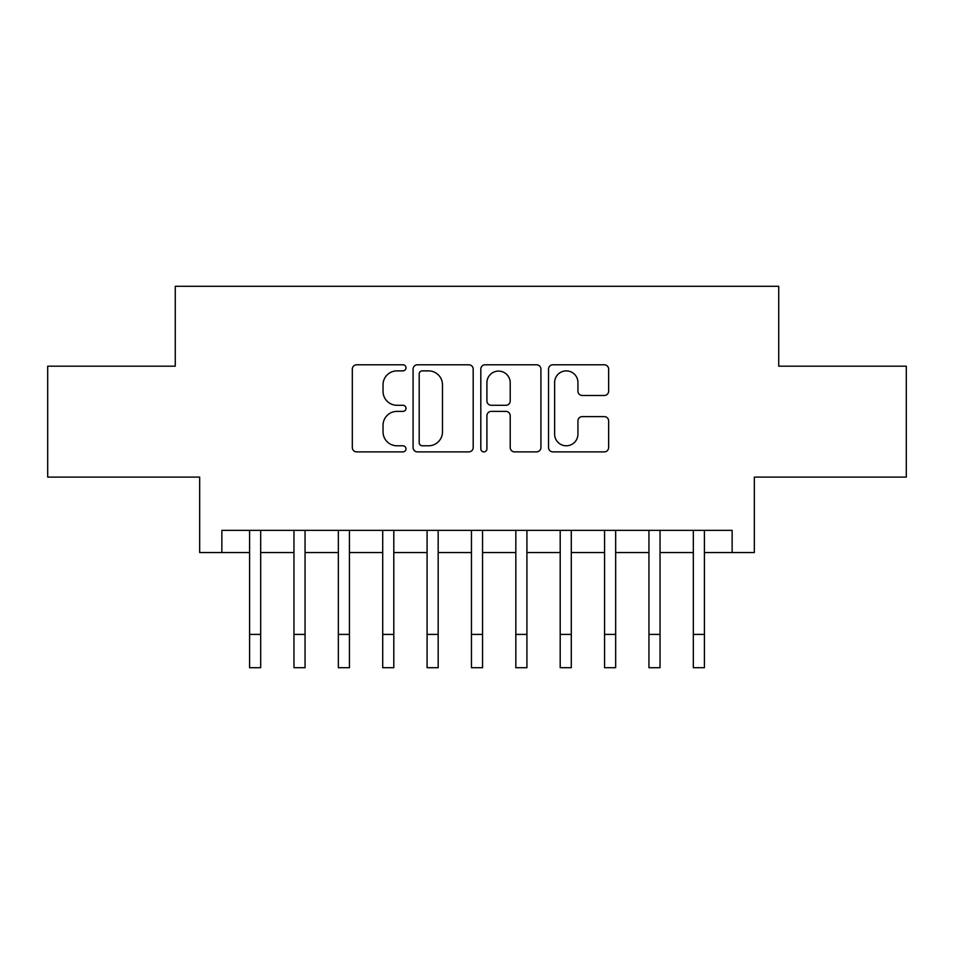 <?xml version="1.0" encoding="UTF-8"?>
<svg xmlns="http://www.w3.org/2000/svg" width="954" height="954" viewBox="0 0 954 954"><rect width="100%" height="100%" fill="white"/><g stroke="black" fill="none" stroke-linecap="round" stroke-linejoin="round"><path stroke-width="1.43" d="M406.01 367.827A3.053 3.053 0 0 0 402.958 364.786L356.677 364.786A4.353 4.353 0 0 0 352.324 369.138L352.324 447.533A4.353 4.353 0 0 0 356.677 451.886L402.958 451.886A3.053 3.053 0 0 0 406.01 448.845A3.053 3.053 0 0 0 402.958 445.792L396.971 445.792A13.94 13.94 0 0 1 383.031 431.852L383.031 425.317A13.94 13.94 0 0 1 396.971 411.389L402.958 411.389A3.053 3.053 0 0 0 406.01 408.336A3.053 3.053 0 0 0 402.958 405.283L396.971 405.283A13.94 13.94 0 0 1 383.031 391.343L383.031 384.82A13.94 13.94 0 0 1 396.971 370.879L402.958 370.879A3.053 3.053 0 0 0 406.01 367.827M604.287 395.481A4.353 4.353 0 0 0 608.64 391.128L608.64 369.138A4.353 4.353 0 0 0 604.287 364.786L552.891 364.786A4.353 4.353 0 0 0 548.538 369.138L548.538 447.533A4.353 4.353 0 0 0 552.891 451.886L604.287 451.886A4.353 4.353 0 0 0 608.64 447.533L608.64 420.964A4.353 4.353 0 0 0 604.287 416.612L582.298 416.612A4.353 4.353 0 0 0 577.933 420.964L577.933 434.142A11.651 11.651 0 0 1 566.282 445.792A11.651 11.651 0 0 1 554.632 434.142L554.632 382.53A11.651 11.651 0 0 1 566.282 370.879A11.651 11.651 0 0 1 577.933 382.53L577.933 391.128A4.353 4.353 0 0 0 582.298 395.481L604.287 395.481M221.865 552.545L221.865 530.352L732.135 530.352L732.135 552.545L754.328 552.545L754.328 477.107L906.3 477.107L906.3 366.181L778.726 366.181L778.726 286.307L175.274 286.307L175.274 366.181L47.7 366.181L47.7 477.107L199.672 477.107L199.672 552.545L249.59 552.545M473.184 369.138A4.353 4.353 0 0 0 468.831 364.786L417.435 364.786A4.353 4.353 0 0 0 413.082 369.138L413.082 447.533A4.353 4.353 0 0 0 417.435 451.886L468.831 451.886A4.353 4.353 0 0 0 473.184 447.533L473.184 369.138M485.169 364.786L536.565 364.786A4.353 4.353 0 0 1 540.918 369.138L540.918 447.533A4.353 4.353 0 0 1 536.565 451.886L514.564 451.886A4.353 4.353 0 0 1 510.211 447.533L510.211 415.741A4.353 4.353 0 0 0 505.858 411.389L491.262 411.389A4.353 4.353 0 0 0 486.91 415.741L486.91 448.845A3.053 3.053 0 0 1 483.857 451.886A3.053 3.053 0 0 1 480.816 448.845L480.816 369.138A4.353 4.353 0 0 1 485.169 364.786M260.68 552.545L293.963 552.545M305.053 552.545L338.336 552.545M349.426 552.545L382.709 552.545M393.799 552.545L427.082 552.545M438.172 552.545L471.455 552.545M482.545 552.545L515.828 552.545M526.918 552.545L560.201 552.545M571.291 552.545L604.574 552.545M615.664 552.545L648.947 552.545M660.037 552.545L693.319 552.545M704.41 552.545L732.135 552.545M422.228 370.879A3.053 3.053 0 0 0 419.188 373.932L419.188 442.739A3.053 3.053 0 0 0 422.228 445.792L428.549 445.792A13.94 13.94 0 0 0 442.489 431.852L442.489 384.82A13.94 13.94 0 0 0 428.549 370.879L422.228 370.879M510.211 382.745A11.651 11.651 0 0 0 498.56 371.094A11.651 11.651 0 0 0 486.91 382.745L486.91 400.93A4.353 4.353 0 0 0 491.262 405.283L505.858 405.283A4.353 4.353 0 0 0 510.211 400.93L510.211 382.745M249.59 634.41L260.68 634.41L260.68 667.693L249.59 667.693L249.59 530.352M260.68 634.41L260.68 530.352M293.963 634.41L305.053 634.41L305.053 667.693L293.963 667.693L293.963 530.352M305.053 634.41L305.053 530.352M338.336 634.41L349.426 634.41L349.426 667.693L338.336 667.693L338.336 530.352M349.426 634.41L349.426 530.352M382.709 634.41L393.799 634.41L393.799 667.693L382.709 667.693L382.709 530.352M393.799 634.41L393.799 530.352M427.082 634.41L438.172 634.41L438.172 667.693L427.082 667.693L427.082 530.352M438.172 634.41L438.172 530.352M471.455 634.41L482.545 634.41L482.545 667.693L471.455 667.693L471.455 530.352M482.545 634.41L482.545 530.352M515.828 634.41L526.918 634.41L526.918 667.693L515.828 667.693L515.828 530.352M526.918 634.41L526.918 530.352M560.201 634.41L571.291 634.41L571.291 667.693L560.201 667.693L560.201 530.352M571.291 634.41L571.291 530.352M604.574 634.41L615.664 634.41L615.664 667.693L604.574 667.693L604.574 530.352M615.664 634.41L615.664 530.352M648.947 634.41L660.037 634.41L660.037 667.693L648.947 667.693L648.947 530.352M660.037 634.41L660.037 530.352M693.319 634.41L704.41 634.41L704.41 667.693L693.319 667.693L693.319 530.352M704.41 634.41L704.41 530.352"/></g></svg>
